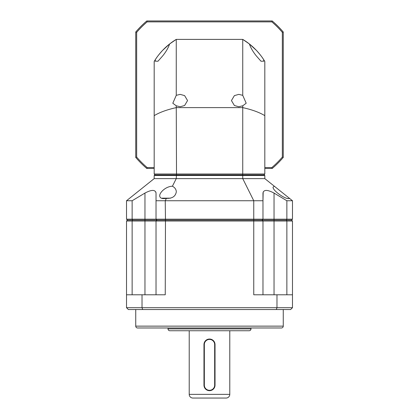 <?xml version="1.0" encoding="UTF-8"?>
<svg xmlns="http://www.w3.org/2000/svg" width="419" height="419" viewBox="0 0 419 419"><rect width="100%" height="100%" fill="white"/><g stroke="black" fill="none" stroke-linecap="round" stroke-linejoin="round"><path stroke-width="0.63" d="M154.182 115.654L154.182 61.467L155.381 59.545C156.826 57.162 159.23 54.109 162.588 50.39L169.622 43.964L176.258 39.391L176.258 95.328L172.806 103.242L176.258 105.803L176.258 107.62C166.982 109.678 159.623 112.36 154.182 115.654L154.182 174L155.103 174.927M154.182 61.467A64.542 64.542 0 0 1 155.376 59.556L155.208 61.169L157.979 61.221L162.588 56.02C165.945 51.898 168.286 47.881 169.622 43.964M176.258 95.328L180.186 94.375L184.611 95.616L187.56 100.565L184.611 105.515L180.186 106.756L176.258 105.803M154.182 174L242.742 174L242.742 105.803L238.814 106.756L234.389 105.515L231.44 100.565L234.389 95.616L238.814 94.375L242.742 95.328L242.742 39.391L176.258 39.391A64.542 64.542 0 0 0 155.381 59.545M263.897 174.927L264.818 174L264.818 61.467L263.619 59.545L263.792 61.184L261.011 61.237L256.412 56.02C253.071 51.893 250.73 47.876 249.389 43.974L249.111 43.754M249.038 43.696L249.038 43.696A64.542 64.542 0 0 0 242.742 39.391L249.389 43.974L256.412 50.39C259.759 54.098 262.163 57.152 263.619 59.545M176.514 174.927L176.258 107.62L242.742 107.62C252.002 109.668 259.361 112.344 264.818 115.654M169.946 43.712L169.669 43.927M242.486 174.927L242.742 174L264.818 174M242.742 95.328L246.194 103.221L242.742 105.803M170.58 198.161L162.478 198.161A1.844 1.844 0 0 0 161.687 198.339M129.492 198.36L144.665 186.225M286.863 294.787L286.863 221.023L286.376 220.101L286.863 219.179L292.483 219.179L291.556 220.101L274.042 220.101L274.042 221.023L292.483 221.023L291.556 220.101L165.474 220.101L165.243 200.743L166.411 198.36C162.064 199.056 159.828 198.192 159.712 195.778C159.56 192.436 165.919 186.355 172.419 186.225L176.258 178.614L154.182 178.614L126.517 200.743L126.517 219.179L127.444 220.101L126.517 221.023L132.137 221.023L132.624 220.101L127.444 220.101L132.624 220.101L132.137 219.179L126.517 219.179M166.411 198.36C172.199 198.606 175.498 196.438 176.31 191.85C176.21 189.44 174.917 187.571 172.419 186.225M292.483 219.179L292.483 200.743L289.508 198.36C286.622 200.376 272.481 190.65 273.068 187.136L274.335 186.225L264.818 178.614L242.742 178.614L253.757 200.743L253.757 219.179L132.137 219.179L132.137 200.743L126.517 200.743M289.66 198.486L274.335 186.225M262.268 219.891L262.053 220.101L262.975 221.023L262.053 220.101L262.975 219.179L274.042 219.179L274.042 220.101L132.624 220.101L144.958 220.101L144.958 193.07C151.62 189.556 155.308 189.556 156.025 193.07L155.837 192.002M156.732 219.891L156.025 219.179L156.025 193.07L156.025 219.179M132.137 294.787L132.137 221.023L253.757 221.023L253.757 219.179L262.975 219.179L262.975 200.743L156.025 200.743M286.863 219.179L274.042 219.179L274.042 193.07L286.863 200.743L286.863 219.179M263.169 191.981L262.975 200.743L262.975 193.07C263.666 189.556 267.353 189.556 274.042 193.07M132.137 200.743L144.958 193.07M292.483 200.743L286.863 200.743M154.182 175.477L154.731 174.927L176.409 174.927L176.258 178.614L242.742 178.614L242.742 175.477L154.182 175.477L154.182 178.614M264.818 178.614L264.818 175.477L242.742 175.477L242.591 174.927L176.409 174.927M264.818 175.477L264.269 174.927L242.591 174.927M288.141 198.643L286.193 198.161M135.74 326.134L283.26 326.134A1.844 1.844 0 0 1 281.416 327.977L137.584 327.977A1.844 1.844 0 0 1 135.74 326.134L135.74 309.536M168.009 328.899L250.991 328.899A1.844 1.844 0 0 1 249.148 330.743L169.852 330.743A1.844 1.844 0 0 1 168.009 328.899L168.009 327.977M189.215 394.363L229.785 394.363A3.687 3.687 0 0 1 226.098 398.05L192.902 398.05A3.687 3.687 0 0 1 189.215 394.363L189.215 330.743M283.26 326.134L283.26 309.536M250.991 328.899L250.991 327.977M213.412 389.052L211.626 390.246M210.589 390.566L209.5 390.676C206.143 390.351 204.294 388.507 203.969 385.14L203.969 344.575A5.531 5.531 0 0 1 209.5 339.039A5.531 5.531 0 0 1 215.031 344.575L215.031 385.14A5.531 5.531 0 0 1 209.5 390.676A5.531 5.531 0 0 1 203.969 385.14L204.336 385.14L204.336 344.575A5.164 5.164 0 0 1 209.5 339.411A5.164 5.164 0 0 1 214.664 344.575L214.664 385.14A5.164 5.164 0 0 1 209.5 390.304A5.164 5.164 0 0 1 204.336 385.14M229.785 394.363L229.785 330.743M274.042 294.787L274.042 221.023L253.757 221.023L253.757 294.787L276.975 294.787L276.975 307.693L142.025 307.693L142.025 294.787L165.243 294.787L165.474 220.101L144.958 220.101L144.958 294.787M156.025 221.023L156.025 294.787L156.025 221.023L156.732 220.315M262.975 294.787L262.975 221.023M126.517 221.023L126.517 307.693L142.025 307.693L142.68 309.536L290.634 309.536L292.483 307.693L292.483 221.023M292.483 294.787L276.975 294.787M276.32 309.536L276.975 307.693L292.483 307.693M126.517 307.693L128.366 309.536L142.68 309.536M142.025 294.787L126.517 294.787M154.182 167.548L147.137 167.548A95.888 95.888 0 0 1 136.662 157.073L136.662 32.347A95.888 95.888 0 0 1 147.137 21.872L271.863 21.872A95.888 95.888 0 0 1 282.338 32.347L282.338 157.073A95.888 95.888 0 0 1 271.863 167.548L264.818 167.548M147.137 167.548L146.797 168.469L154.182 168.469M264.818 168.469L272.203 168.469L271.863 167.548M272.203 168.469A96.81 96.81 0 0 0 283.26 157.413L282.338 157.073M283.26 157.413L283.26 32.006L282.338 32.347M283.26 32.006A96.81 96.81 0 0 0 272.203 20.95L271.863 21.872M272.203 20.95L146.797 20.95L147.137 21.872M146.797 20.95A96.81 96.81 0 0 0 135.74 32.006L136.662 32.347M135.74 32.006L135.74 157.413L136.662 157.073M135.74 157.413A96.81 96.81 0 0 0 146.797 168.469M249.237 43.854A64.542 64.542 0 0 1 264.818 61.467M203.969 344.575L204.336 344.575M214.664 385.14L215.031 385.14M215.031 344.575L214.664 344.575"/></g></svg>
